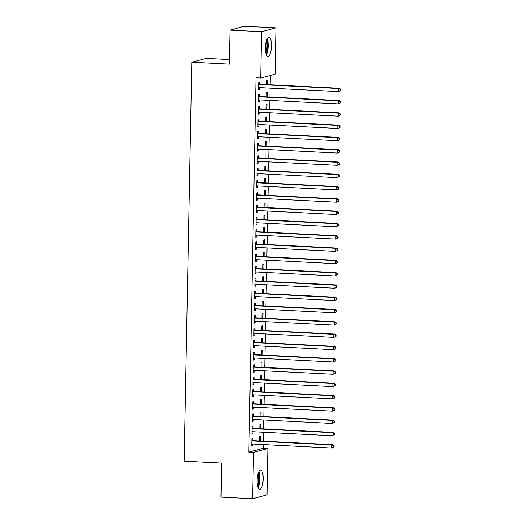 <?xml version="1.0" encoding="UTF-8"?>
<svg xmlns="http://www.w3.org/2000/svg" width="525" height="525" viewBox="0 0 525 525"><rect width="100%" height="100%" fill="white"/><g stroke="black" fill="none" stroke-linecap="round" stroke-linejoin="round"><path stroke-width="0.79" d="M257.132 480.552A9.634 2.999 -87.1 0 1 260.643 470.118A9.634 2.999 -87.1 0 1 263.189 478.925A9.634 2.999 -87.1 0 1 259.672 489.359A9.634 2.999 -87.1 0 1 257.132 480.552M265.44 47.677A9.634 2.999 -87.1 0 1 268.957 37.242A9.634 2.999 -87.1 0 1 271.497 46.049A9.634 2.999 -87.1 0 1 267.98 56.483A9.634 2.999 -87.1 0 1 265.44 47.677M263.215 448.324L267.901 448.56L267.015 494.891L252.643 498.75L220.999 497.149L221.655 463.102L184.15 461.206L191.809 62.252L229.313 64.148L229.97 30.109L244.335 26.25L275.979 27.851L275.093 74.189L260.722 78.041L256.036 77.805L248.85 452.176L263.215 448.324L263.287 444.563M263.353 441.184L263.524 432.278M263.589 428.892L263.76 419.987M263.826 416.601L263.996 407.695M264.062 404.316L264.233 395.404M264.298 392.024L264.469 383.112M264.534 379.733L264.705 370.821M264.771 367.441L264.941 358.529M265.007 355.149L265.178 346.244M265.243 342.858L265.414 333.952M265.473 330.566L265.65 321.661M265.709 318.281L265.886 309.369M265.945 305.99L266.116 297.078M266.182 293.698L266.352 284.786M266.418 281.407L266.588 272.495M266.654 269.115L266.825 260.21M266.89 256.823L267.061 247.918M267.127 244.532L267.297 235.627M267.363 232.247L267.533 223.335M267.599 219.955L267.77 211.043M267.835 207.664L268.006 198.752M268.072 195.372L268.242 186.46M268.308 183.081L268.478 174.175M268.544 170.789L268.715 161.884M268.78 158.498L268.951 149.592M269.017 146.213L269.187 137.301M269.253 133.921L269.423 125.009M269.489 121.629L269.66 112.718M269.725 109.338L269.896 100.426M269.962 97.046L270.132 88.141M270.198 84.755L270.375 75.449M229.405 59.574L206.181 58.4L191.809 62.252M260.787 428.754L260.879 424.128L259.908 424.39L259.822 428.702M253.076 428.203L253.116 426.208L252.144 426.471L252 433.847L252.971 433.584L253.004 431.747M261.26 404.171L261.352 399.545L260.38 399.807L260.295 404.125M253.549 403.62L253.582 401.632L252.617 401.887L252.473 409.264L253.444 409.001L253.477 407.164M261.732 379.588L261.824 374.962L260.853 375.224L260.767 379.542M254.021 379.037L254.054 377.048L253.083 377.311L252.945 384.681L253.916 384.425L253.949 382.581M262.205 355.012L262.297 350.385L261.325 350.641L261.24 354.959M254.494 354.454L254.527 352.465L253.555 352.728L253.418 360.104L254.389 359.842L254.422 357.998M262.677 330.428L262.769 325.802L261.798 326.064L261.713 330.376M254.96 329.877L254.999 327.889L254.028 328.145L253.89 335.521L254.861 335.258L254.894 333.421M263.15 305.845L263.242 301.219L262.27 301.481L262.185 305.799M255.432 305.294L255.472 303.306L254.5 303.568L254.363 310.938L255.334 310.682L255.367 308.838M263.622 281.262L263.707 276.642L262.743 276.898L262.658 281.216M255.905 280.711L255.944 278.723L254.973 278.985L254.835 286.361L255.806 286.099L255.839 284.255M264.095 256.686L264.18 252.059L263.209 252.322L263.13 256.633M256.377 256.134L256.417 254.139L255.445 254.402L255.308 261.778L256.272 261.516L256.312 259.678M264.567 232.102L264.652 227.476L263.681 227.738L263.603 232.057M256.85 231.551L256.889 229.563L255.918 229.819L255.773 237.195L256.745 236.933L256.784 235.095M265.04 207.519L265.125 202.893L264.154 203.155L264.075 207.473M257.322 206.968L257.362 204.98L256.39 205.242L256.246 212.612L257.217 212.356L257.257 210.512M265.512 182.943L265.598 178.316L264.626 178.572L264.548 182.89M257.795 182.385L257.834 180.397L256.863 180.659L256.718 188.035L257.69 187.773L257.729 185.929M265.985 158.36L266.07 153.733L265.099 153.996L265.02 158.307M258.267 157.808L258.307 155.82L257.335 156.076L257.191 163.452L258.162 163.19L258.202 161.352M266.451 133.777L266.543 129.15L265.571 129.412L265.486 133.731M258.74 133.225L258.779 131.237L257.808 131.499L257.663 138.869L258.635 138.613L258.668 136.769M266.923 109.193L267.015 104.573L266.044 104.829L265.958 109.147M259.212 108.642L259.252 106.654L258.28 106.916L258.136 114.293L259.107 114.03L259.14 112.186M267.396 84.617L267.488 79.99L266.516 80.253L266.431 84.564M259.685 84.066L259.717 82.071L258.753 82.333L258.608 89.709L259.58 89.447L259.613 87.609M259.448 96.351L259.488 94.362L258.517 94.625L258.372 102.001L259.343 101.738L259.376 99.894M267.159 96.908L267.251 92.282L266.28 92.538L266.195 96.856M258.976 120.934L259.015 118.945L258.044 119.208L257.9 126.578L258.871 126.322L258.904 124.478M266.687 121.485L266.779 116.858L265.808 117.121L265.722 121.439M258.503 145.517L258.543 143.528L257.572 143.784L257.427 151.161L258.398 150.898L258.431 149.061M266.221 146.068L266.306 141.442L265.335 141.704L265.256 146.022M258.031 170.1L258.07 168.105L257.099 168.368L256.955 175.744L257.926 175.481L257.965 173.644M265.748 170.651L265.834 166.025L264.863 166.287L264.784 170.599M257.558 194.677L257.598 192.688L256.627 192.951L256.482 200.327L257.453 200.064L257.493 198.22M265.276 195.228L265.361 190.608L264.39 190.864L264.311 195.182M257.086 219.26L257.125 217.271L256.154 217.534L256.01 224.903L256.981 224.648L257.02 222.803M264.803 219.811L264.889 215.184L263.918 215.447L263.839 219.765M256.613 243.843L256.653 241.854L255.682 242.11L255.537 249.487L256.508 249.224L256.548 247.387M264.331 244.394L264.416 239.768L263.445 240.03L263.366 244.342M256.141 268.419L256.18 266.431L255.209 266.693L255.071 274.07L256.036 273.807L256.075 271.963M263.858 268.977L263.944 264.351L262.979 264.607L262.894 268.925M255.668 293.002L255.708 291.014L254.737 291.277L254.599 298.646L255.57 298.39L255.603 296.546M263.386 293.554L263.478 288.927L262.507 289.19L262.421 293.508M255.196 317.586L255.235 315.597L254.264 315.853L254.126 323.229L255.098 322.967L255.13 321.129M262.913 318.137L263.005 313.51L262.034 313.773L261.949 318.091M254.723 342.169L254.763 340.174L253.792 340.436L253.654 347.812L254.625 347.55L254.658 345.712M262.441 342.72L262.533 338.093L261.562 338.356L261.476 342.667M254.257 366.745L254.29 364.757L253.319 365.019L253.181 372.396L254.152 372.133L254.185 370.289M261.968 367.297L262.06 362.677L261.089 362.933L261.004 367.251M253.785 391.328L253.818 389.34L252.853 389.602L252.709 396.972L253.68 396.716L253.713 394.872M261.496 391.88L261.588 387.253L260.617 387.516L260.531 391.834M253.312 415.912L253.352 413.923L252.381 414.179L252.236 421.555L253.207 421.293L253.24 419.455M261.023 416.463L261.115 411.836L260.144 412.099L260.059 416.41M252.84 440.488L252.879 438.5L251.908 438.762L251.764 446.138L252.735 445.876L252.768 444.032M260.551 441.046L260.643 436.419L259.672 436.675L259.586 440.993M252.643 498.75L253.536 452.412L267.901 448.56M229.97 30.109L261.614 31.703L275.979 27.851M248.85 452.176L253.536 452.412M260.722 78.041L261.614 31.703M258.615 89.401L259.58 89.447M258.379 101.693L259.343 101.738M258.142 113.978L259.107 114.03M257.906 126.269L258.871 126.322M257.67 138.561L258.635 138.613M257.434 150.852L258.398 150.898M257.197 163.144L258.162 163.19M256.961 175.435L257.926 175.481M256.725 187.727L257.69 187.773M256.489 200.012L257.453 200.064M256.252 212.303L257.217 212.356M256.016 224.595L256.981 224.648M255.78 236.887L256.745 236.933M255.544 249.178L256.508 249.224M255.308 261.47L256.272 261.516M255.071 273.761L256.036 273.807M254.842 286.046L255.806 286.099M254.605 298.338L255.57 298.39M254.369 310.629L255.334 310.682M254.133 322.921L255.098 322.967M253.897 335.213L254.861 335.258M253.66 347.504L254.625 347.55M253.424 359.796L254.389 359.842M253.188 372.081L254.152 372.133M252.952 384.372L253.916 384.425M252.715 396.664L253.68 396.716M252.479 408.955L253.444 409.001M252.243 421.247L253.207 421.293M252.007 433.538L252.971 433.584M251.77 445.83L252.735 445.876M340.823 90.576L340.85 89.348L340.462 89.447L340.436 90.681L340.823 90.576L338.605 91.599L259.258 87.59A1.234 1.168 -105 0 0 258.818 87.655L258.648 87.721M340.436 90.681L338.605 91.599L338.664 88.528L339.636 88.266L260.288 84.256A1.234 1.168 -105 0 1 259.855 84.144L258.727 83.606M258.713 84.322L258.884 84.407A1.234 1.168 -105 0 0 259.317 84.518L338.664 88.528L340.462 89.447M259.265 87.59L258.648 87.819M340.85 89.348L339.636 88.266M340.587 102.867L340.613 101.633L340.226 101.738L340.2 102.972L340.587 102.867L338.369 103.891L259.022 99.881A1.234 1.168 -105 0 0 258.582 99.947L258.412 100.013M340.2 102.972L338.369 103.891L338.428 100.82L339.399 100.557L260.052 96.547A1.234 1.168 -105 0 1 259.619 96.436L258.49 95.898M258.477 96.613L258.648 96.698A1.234 1.168 -105 0 0 259.081 96.803L338.428 100.82L340.226 101.738M259.028 99.881L258.412 100.104M340.613 101.633L339.399 100.557M340.351 115.159L340.377 113.925L339.99 114.03L339.964 115.257L340.351 115.159L338.133 116.182L258.786 112.173A1.234 1.168 -105 0 0 258.346 112.238L258.175 112.297M339.964 115.257L338.133 116.182L338.192 113.111L339.163 112.849L259.816 108.839A1.234 1.168 -105 0 1 259.383 108.728L258.254 108.189M258.241 108.905L258.412 108.983A1.234 1.168 -105 0 0 258.845 109.095L338.192 113.111L339.99 114.03M258.792 112.173L258.175 112.396M340.377 113.925L339.163 112.849M266.405 54.79A9.568 2.979 92.9 0 0 267.218 38.765M266.851 39.559A8.334 2.592 -87.1 0 1 266.123 53.97M265.821 52.71A7.718 2.402 92.9 0 0 266.424 40.773M258.097 487.666A9.568 2.979 92.9 0 0 258.904 471.64M258.536 472.434A8.334 2.592 -87.1 0 1 257.808 486.846M257.506 485.586A7.718 2.402 92.9 0 0 258.11 473.648M340.115 127.444L340.141 126.217L339.754 126.322L339.727 127.549L340.115 127.444L337.897 128.474L258.549 124.458A1.234 1.168 -105 0 0 258.11 124.53L257.939 124.589M339.727 127.549L337.897 128.474L337.956 125.403L338.927 125.14L259.58 121.124A1.234 1.168 -105 0 1 259.147 121.019L258.018 120.481M258.005 121.196L258.175 121.275A1.234 1.168 -105 0 0 258.608 121.387L337.956 125.403L339.754 126.322M258.556 124.458L257.939 124.688M340.141 126.217L338.927 125.14M339.885 139.735L339.905 138.508L339.517 138.613L339.491 139.84L339.885 139.735L337.66 140.766L258.313 136.749A1.234 1.168 -105 0 0 257.873 136.815L257.703 136.881M339.491 139.84L337.66 140.766L337.719 137.694L338.691 137.432L259.343 133.416A1.234 1.168 -105 0 1 258.91 133.304L257.782 132.773M257.768 133.488L257.939 133.567A1.234 1.168 -105 0 0 258.372 133.678L337.719 137.694L339.517 138.613M258.32 136.749L257.703 136.979M339.905 138.508L338.691 137.432M339.649 152.027L339.668 150.8L339.281 150.905L339.255 152.132L339.649 152.027L337.424 153.057L258.077 149.041A1.234 1.168 -105 0 0 257.637 149.107L257.467 149.172M339.255 152.132L337.424 153.057L337.483 149.979L338.454 149.723L259.107 145.707A1.234 1.168 -105 0 1 258.674 145.596L257.545 145.058M257.532 145.779L257.703 145.858A1.234 1.168 -105 0 0 258.136 145.97L337.483 149.979L339.281 150.905M258.083 149.041L257.467 149.271M339.668 150.8L338.454 149.723M339.413 164.318L339.432 163.091L339.045 163.196L339.019 164.423L339.413 164.318L337.188 165.342L257.841 161.333A1.234 1.168 -105 0 0 257.401 161.398L257.23 161.464M339.019 164.423L337.188 165.342L337.247 162.271L338.218 162.015L258.871 157.999A1.234 1.168 -105 0 1 258.438 157.887L257.309 157.349M257.296 158.064L257.467 158.15A1.234 1.168 -105 0 0 257.9 158.261L337.247 162.271L339.045 163.196M257.847 161.333L257.23 161.562M339.432 163.091L338.218 162.015M339.176 176.61L339.196 175.383L338.809 175.481L338.783 176.715L339.176 176.61L336.952 177.634L257.604 173.624A1.234 1.168 -105 0 0 257.165 173.69L256.994 173.755M338.783 176.715L336.952 177.634L337.011 174.562L337.982 174.3L258.635 170.29A1.234 1.168 -105 0 1 258.202 170.179L257.073 169.641M257.06 170.356L257.23 170.441A1.234 1.168 -105 0 0 257.663 170.553L337.011 174.562L338.809 175.481M257.611 173.624L256.994 173.854M339.196 175.383L337.982 174.3M338.94 188.902L338.96 187.668L338.572 187.773L338.546 189.007L338.94 188.902L336.715 189.925L257.368 185.916A1.234 1.168 -105 0 0 256.935 185.981L256.758 186.047M338.546 189.007L336.715 189.925L336.774 186.854L337.746 186.592L258.398 182.582A1.234 1.168 -105 0 1 257.965 182.47L256.837 181.932M256.823 182.648L256.994 182.733A1.234 1.168 -105 0 0 257.427 182.838L336.774 186.854L338.572 187.773M257.375 185.916L256.758 186.139M338.96 187.668L337.746 186.592M338.704 201.193L338.723 199.959L338.336 200.064L338.317 201.292L338.704 201.193L336.479 202.217L257.132 198.207A1.234 1.168 -105 0 0 256.699 198.273L256.522 198.332M338.317 201.292L336.479 202.217L336.538 199.146L337.509 198.883L258.162 194.873A1.234 1.168 -105 0 1 257.729 194.762L256.6 194.224M256.587 194.939L256.758 195.018A1.234 1.168 -105 0 0 257.191 195.129L336.538 199.146L338.336 200.064M257.138 198.207L256.522 198.43M338.723 199.959L337.509 198.883M338.467 213.478L338.487 212.251L338.1 212.356L338.08 213.583L338.467 213.478L336.243 214.508L256.902 210.492A1.234 1.168 -105 0 0 256.463 210.564L256.285 210.623M338.08 213.583L336.243 214.508L336.302 211.437L337.273 211.175L257.926 207.158A1.234 1.168 -105 0 1 257.493 207.053L256.364 206.515M256.351 207.231L256.522 207.309A1.234 1.168 -105 0 0 256.961 207.421L336.302 211.437L338.1 212.356M256.902 210.492L256.285 210.722M338.487 212.251L337.273 211.175M338.231 225.77L338.251 224.543L337.864 224.648L337.844 225.875L338.231 225.77L336.007 226.8L256.666 222.784A1.234 1.168 -105 0 0 256.226 222.849L256.049 222.915M337.844 225.875L336.007 226.8L336.066 223.729L337.037 223.466L257.69 219.45A1.234 1.168 -105 0 1 257.257 219.338L256.128 218.807M256.115 219.522L256.285 219.601A1.234 1.168 -105 0 0 256.725 219.713L336.066 223.729L337.864 224.648M256.666 222.784L256.049 223.013M338.251 224.543L337.037 223.466M337.995 238.061L338.015 236.834L337.627 236.939L337.608 238.166L337.995 238.061L335.77 239.092L256.43 235.075A1.234 1.168 -105 0 0 255.99 235.141L255.813 235.207M337.608 238.166L335.77 239.092L335.829 236.014L336.801 235.758L257.46 231.742A1.234 1.168 -105 0 1 257.02 231.63L255.892 231.092M255.878 231.814L256.049 231.893A1.234 1.168 -105 0 0 256.489 232.004L335.829 236.014L337.627 236.939M256.43 235.075L255.813 235.305M338.015 236.834L336.801 235.758M337.759 250.353L337.778 249.126L337.391 249.231L337.372 250.458L337.759 250.353L335.534 251.377L256.193 247.367A1.234 1.168 -105 0 0 255.754 247.433L255.577 247.498M337.372 250.458L335.534 251.377L335.593 248.305L336.564 248.049L257.224 244.033A1.234 1.168 -105 0 1 256.784 243.922L255.655 243.383M255.642 244.099L255.813 244.184A1.234 1.168 -105 0 0 256.252 244.296L335.593 248.305L337.391 249.231M256.193 247.367L255.577 247.597M337.778 249.126L336.564 248.049M337.523 262.644L337.542 261.417L337.155 261.516L337.135 262.749L337.523 262.644L335.298 263.668L255.957 259.658A1.234 1.168 -105 0 0 255.518 259.724L255.34 259.79M337.135 262.749L335.298 263.668L335.357 260.597L336.328 260.334L256.988 256.325A1.234 1.168 -105 0 1 256.548 256.213L255.419 255.675M255.406 256.39L255.577 256.476A1.234 1.168 -105 0 0 256.016 256.587L335.357 260.597L337.155 261.516M255.957 259.658L255.34 259.888M337.542 261.417L336.328 260.334M337.286 274.936L337.312 273.702L336.919 273.807L336.899 275.041L337.286 274.936L335.068 275.96L255.721 271.95A1.234 1.168 -105 0 0 255.281 272.016L255.104 272.081M336.899 275.041L335.068 275.96L335.127 272.888L336.092 272.626L256.751 268.616A1.234 1.168 -105 0 1 256.312 268.505L255.183 267.967M255.17 268.682L255.34 268.767A1.234 1.168 -105 0 0 255.78 268.872L335.127 272.888L336.919 273.807M255.721 271.95L255.104 272.173M337.312 273.702L336.092 272.626M337.05 287.228L337.076 285.994L336.683 286.099L336.663 287.326L337.05 287.228L334.832 288.251L255.485 284.242A1.234 1.168 -105 0 0 255.045 284.307L254.868 284.366M336.663 287.326L334.832 288.251L334.891 285.18L335.856 284.918L256.515 280.908A1.234 1.168 -105 0 1 256.075 280.796L254.947 280.258M254.933 280.973L255.104 281.052A1.234 1.168 -105 0 0 255.544 281.164L334.891 285.18L336.683 286.099M255.485 284.242L254.868 284.465M337.076 285.994L335.856 284.918M336.814 299.512L336.84 298.285L336.446 298.39L336.427 299.618L336.814 299.512L334.596 300.543L255.248 296.527A1.234 1.168 -105 0 0 254.809 296.599L254.632 296.658M336.427 299.618L334.596 300.543L334.655 297.472L335.626 297.209L256.279 293.193A1.234 1.168 -105 0 1 255.839 293.088L254.71 292.55M254.697 293.265L254.868 293.344A1.234 1.168 -105 0 0 255.308 293.455L334.655 297.472L336.446 298.39M255.255 296.527L254.632 296.756M336.84 298.285L335.626 297.209M336.577 311.804L336.604 310.577L336.21 310.682L336.19 311.909L336.577 311.804L334.359 312.834L255.012 308.818A1.234 1.168 -105 0 0 254.573 308.884L254.402 308.949M336.19 311.909L334.359 312.834L334.418 309.763L335.39 309.501L256.043 305.484A1.234 1.168 -105 0 1 255.603 305.373L254.481 304.841M254.461 305.557L254.632 305.635A1.234 1.168 -105 0 0 255.071 305.747L334.418 309.763L336.21 310.682M255.019 308.818L254.395 309.048M336.604 310.577L335.39 309.501M336.341 324.096L336.367 322.868L335.98 322.973L335.954 324.201L336.341 324.096L334.123 325.126L254.776 321.11A1.234 1.168 -105 0 0 254.336 321.175L254.166 321.241M335.954 324.201L334.123 325.126L334.182 322.048L335.153 321.792L255.806 317.776A1.234 1.168 -105 0 1 255.367 317.664L254.244 317.126M254.225 317.848L254.395 317.927A1.234 1.168 -105 0 0 254.835 318.038L334.182 322.048L335.98 322.973M254.782 321.11L254.159 321.339M336.367 322.868L335.153 321.792M336.105 336.387L336.131 335.16L335.744 335.265L335.718 336.492L336.105 336.387L333.887 337.411L254.54 333.401A1.234 1.168 -105 0 0 254.1 333.467L253.929 333.533M335.718 336.492L333.887 337.411L333.946 334.34L334.917 334.084L255.57 330.067A1.234 1.168 -105 0 1 255.13 329.956L254.008 329.418M253.995 330.133L254.166 330.218A1.234 1.168 -105 0 0 254.599 330.33L333.946 334.34L335.744 335.265M254.546 333.401L253.923 333.631M336.131 335.16L334.917 334.084M335.869 348.679L335.895 347.452L335.508 347.55L335.482 348.784L335.869 348.679L333.651 349.702L254.303 345.693A1.234 1.168 -105 0 0 253.864 345.758L253.693 345.824M335.482 348.784L333.651 349.702L333.71 346.631L334.681 346.369L255.334 342.359A1.234 1.168 -105 0 1 254.894 342.248L253.772 341.709M253.759 342.425L253.929 342.51A1.234 1.168 -105 0 0 254.363 342.622L333.71 346.631L335.508 347.55M254.31 345.693L253.687 345.923M335.895 347.452L334.681 346.369M335.632 360.97L335.659 359.737L335.272 359.842L335.245 361.075L335.632 360.97L333.414 361.994L254.067 357.984A1.234 1.168 -105 0 0 253.627 358.05L253.457 358.116M335.245 361.075L333.414 361.994L333.473 358.923L334.445 358.66L255.098 354.651A1.234 1.168 -105 0 1 254.664 354.539L253.536 354.001M253.523 354.716L253.693 354.802A1.234 1.168 -105 0 0 254.126 354.907L333.473 358.923L335.272 359.842M254.074 357.984L253.45 358.208M335.659 359.737L334.445 358.66M335.396 373.262L335.423 372.028L335.035 372.133L335.009 373.36L335.396 373.262L333.178 374.286L253.831 370.276A1.234 1.168 -105 0 0 253.391 370.342L253.221 370.401M335.009 373.36L333.178 374.286L333.237 371.214L334.208 370.952L254.861 366.942A1.234 1.168 -105 0 1 254.428 366.831L253.299 366.292M253.286 367.008L253.457 367.087A1.234 1.168 -105 0 0 253.89 367.198L333.237 371.214L335.035 372.133M253.838 370.276L253.214 370.499M335.423 372.028L334.208 370.952M335.16 385.547L335.186 384.32L334.799 384.425L334.773 385.652L335.16 385.547L332.942 386.577L253.595 382.561A1.234 1.168 -105 0 0 253.155 382.633L252.984 382.692M334.773 385.652L332.942 386.577L333.001 383.506L333.972 383.243L254.625 379.227A1.234 1.168 -105 0 1 254.192 379.122L253.063 378.584M253.05 379.299L253.221 379.378A1.234 1.168 -105 0 0 253.654 379.49L333.001 383.506L334.799 384.425M253.601 382.561L252.978 382.791M335.186 384.32L333.972 383.243M334.924 397.838L334.95 396.611L334.563 396.716L334.537 397.943L334.924 397.838L332.706 398.869L253.358 394.852A1.234 1.168 -105 0 0 252.919 394.918L252.748 394.984M334.537 397.943L332.706 398.869L332.765 395.798L333.736 395.535L254.389 391.519A1.234 1.168 -105 0 1 253.956 391.407L252.827 390.876M252.814 391.591L252.984 391.67A1.234 1.168 -105 0 0 253.418 391.781L332.765 395.798L334.563 396.716M253.365 394.852L252.742 395.082M334.95 396.611L333.736 395.535M334.688 410.13L334.714 408.903L334.327 409.008L334.3 410.235L334.688 410.13L332.469 411.16L253.122 407.144A1.234 1.168 -105 0 0 252.683 407.21L252.512 407.275M334.3 410.235L332.469 411.16L332.528 408.083L333.5 407.827L254.152 403.81A1.234 1.168 -105 0 1 253.719 403.699L252.591 403.161M252.577 403.883L252.748 403.961A1.234 1.168 -105 0 0 253.181 404.073L332.528 408.083L334.327 409.008M253.129 407.144L252.512 407.374M334.714 408.903L333.5 407.827M334.451 422.422L334.478 421.194L334.09 421.299L334.064 422.527L334.451 422.422L332.233 423.445L252.886 419.436A1.234 1.168 -105 0 0 252.446 419.501L252.276 419.567M334.064 422.527L332.233 423.445L332.292 420.374L333.263 420.118L253.916 416.102A1.234 1.168 -105 0 1 253.483 415.99L252.354 415.452M252.341 416.167L252.512 416.253A1.234 1.168 -105 0 0 252.945 416.364L332.292 420.374L334.09 421.299M252.893 419.436L252.276 419.665M334.478 421.194L333.263 420.118M334.215 434.713L334.241 433.486L333.854 433.584L333.828 434.818L334.215 434.713L331.997 435.737L252.65 431.727A1.234 1.168 -105 0 0 252.21 431.793L252.039 431.858M333.828 434.818L331.997 435.737L332.056 432.666L333.027 432.403L253.68 428.393A1.234 1.168 -105 0 1 253.247 428.282L252.118 427.744M252.105 428.459L252.276 428.544A1.234 1.168 -105 0 0 252.709 428.656L332.056 432.666L333.854 433.584M252.656 431.727L252.039 431.957M334.241 433.486L333.027 432.403M333.979 447.005L334.005 445.771L333.618 445.876L333.592 447.11L333.979 447.005L331.761 448.028L252.413 444.019A1.234 1.168 -105 0 0 251.974 444.084L251.803 444.15M333.592 447.11L331.761 448.028L331.82 444.957L332.791 444.695L253.444 440.685A1.234 1.168 -105 0 1 253.011 440.573L251.882 440.035M251.869 440.751L252.039 440.836A1.234 1.168 -105 0 0 252.473 440.941L331.82 444.957L333.618 445.876M252.42 444.019L251.803 444.242M334.005 445.771L332.791 444.695M258.884 84.407L259.855 84.144M259.317 84.518L260.288 84.256M258.648 96.698L259.619 96.436M259.081 96.803L260.052 96.547M258.412 108.983L259.383 108.728M258.845 109.095L259.816 108.839M258.175 121.275L259.147 121.019M258.608 121.387L259.58 121.124M257.939 133.567L258.91 133.304M258.372 133.678L259.343 133.416M257.703 145.858L258.674 145.596M258.136 145.97L259.107 145.707M257.467 158.15L258.438 157.887M257.9 158.261L258.871 157.999M257.23 170.441L258.202 170.179M257.663 170.553L258.635 170.29M256.994 182.733L257.965 182.47M257.427 182.838L258.398 182.582M256.758 195.018L257.729 194.762M257.191 195.129L258.162 194.873M256.522 207.309L257.493 207.053M256.961 207.421L257.926 207.158M256.285 219.601L257.257 219.338M256.725 219.713L257.69 219.45M256.049 231.893L257.02 231.63M256.489 232.004L257.46 231.742M255.813 244.184L256.784 243.922M256.252 244.296L257.224 244.033M255.577 256.476L256.548 256.213M256.016 256.587L256.988 256.325M255.34 268.767L256.312 268.505M255.78 268.872L256.751 268.616M255.104 281.052L256.075 280.796M255.544 281.164L256.515 280.908M254.868 293.344L255.839 293.088M255.308 293.455L256.279 293.193M254.632 305.635L255.603 305.373M255.071 305.747L256.043 305.484M254.395 317.927L255.367 317.664M254.835 318.038L255.806 317.776M254.166 330.218L255.13 329.956M254.599 330.33L255.57 330.067M253.929 342.51L254.894 342.248M254.363 342.622L255.334 342.359M253.693 354.802L254.664 354.539M254.126 354.907L255.098 354.651M253.457 367.087L254.428 366.831M253.89 367.198L254.861 366.942M253.221 379.378L254.192 379.122M253.654 379.49L254.625 379.227M252.984 391.67L253.956 391.407M253.418 391.781L254.389 391.519M252.748 403.961L253.719 403.699M253.181 404.073L254.152 403.81M252.512 416.253L253.483 415.99M252.945 416.364L253.916 416.102M252.276 428.544L253.247 428.282M252.709 428.656L253.68 428.393M252.039 440.836L253.011 440.573M252.473 440.941L253.444 440.685"/></g></svg>
